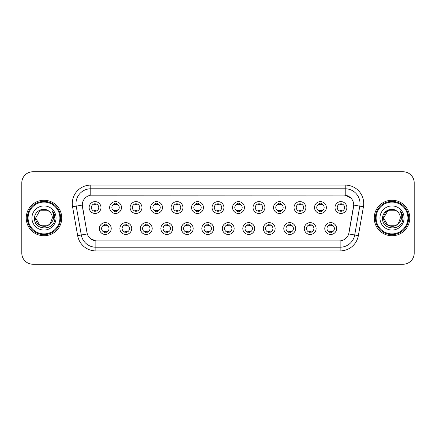 <?xml version="1.0" encoding="UTF-8"?>
<svg xmlns="http://www.w3.org/2000/svg" width="436" height="436" viewBox="0 0 436 436"><rect width="100%" height="100%" fill="white"/><g stroke="black" fill="none" stroke-linecap="round" stroke-linejoin="round"><path stroke-width="0.65" d="M131.716 228.54A5.919 5.919 0 0 1 125.797 234.459A5.919 5.919 0 0 1 119.884 228.54A5.919 5.919 0 0 1 125.797 222.622A5.919 5.919 0 0 1 131.716 228.54M122.102 228.54A3.701 3.701 0 0 0 125.797 232.241A3.701 3.701 0 0 0 129.497 228.54A3.701 3.701 0 0 0 125.797 224.84A3.701 3.701 0 0 0 122.102 228.54M152.208 228.54A5.919 5.919 0 0 1 146.289 234.459A5.919 5.919 0 0 1 140.37 228.54A5.919 5.919 0 0 1 146.289 222.622A5.919 5.919 0 0 1 152.208 228.54M142.588 228.54A3.701 3.701 0 0 0 146.289 232.241A3.701 3.701 0 0 0 149.984 228.54A3.701 3.701 0 0 0 146.289 224.84A3.701 3.701 0 0 0 142.588 228.54M172.694 228.54A5.919 5.919 0 0 1 166.775 234.459A5.919 5.919 0 0 1 160.862 228.54A5.919 5.919 0 0 1 166.775 222.622A5.919 5.919 0 0 1 172.694 228.54M163.08 228.54A3.701 3.701 0 0 0 166.775 232.241A3.701 3.701 0 0 0 170.476 228.54A3.701 3.701 0 0 0 166.775 224.84A3.701 3.701 0 0 0 163.08 228.54M193.186 228.54A5.919 5.919 0 0 1 187.267 234.459A5.919 5.919 0 0 1 181.349 228.54A5.919 5.919 0 0 1 187.267 222.622A5.919 5.919 0 0 1 193.186 228.54M183.567 228.54A3.701 3.701 0 0 0 187.267 232.241A3.701 3.701 0 0 0 190.963 228.54A3.701 3.701 0 0 0 187.267 224.84A3.701 3.701 0 0 0 183.567 228.54M213.673 228.54A5.919 5.919 0 0 1 207.754 234.459A5.919 5.919 0 0 1 201.835 228.54A5.919 5.919 0 0 1 207.754 222.622A5.919 5.919 0 0 1 213.673 228.54M204.059 228.54A3.701 3.701 0 0 0 207.754 232.241A3.701 3.701 0 0 0 211.455 228.54A3.701 3.701 0 0 0 207.754 224.84A3.701 3.701 0 0 0 204.059 228.54M234.165 228.54A5.919 5.919 0 0 1 228.246 234.459A5.919 5.919 0 0 1 222.327 228.54A5.919 5.919 0 0 1 228.246 222.622A5.919 5.919 0 0 1 234.165 228.54M224.545 228.54A3.701 3.701 0 0 0 228.246 232.241A3.701 3.701 0 0 0 231.941 228.54A3.701 3.701 0 0 0 228.246 224.84A3.701 3.701 0 0 0 224.545 228.54M254.651 228.54A5.919 5.919 0 0 1 248.733 234.459A5.919 5.919 0 0 1 242.814 228.54A5.919 5.919 0 0 1 248.733 222.622A5.919 5.919 0 0 1 254.651 228.54M245.037 228.54A3.701 3.701 0 0 0 248.733 232.241A3.701 3.701 0 0 0 252.433 228.54A3.701 3.701 0 0 0 248.733 224.84A3.701 3.701 0 0 0 245.037 228.54M275.138 228.54A5.919 5.919 0 0 1 269.225 234.459A5.919 5.919 0 0 1 263.306 228.54A5.919 5.919 0 0 1 269.225 222.622A5.919 5.919 0 0 1 275.138 228.54M265.524 228.54A3.701 3.701 0 0 0 269.225 232.241A3.701 3.701 0 0 0 272.92 228.54A3.701 3.701 0 0 0 269.225 224.84A3.701 3.701 0 0 0 265.524 228.54M295.63 228.54A5.919 5.919 0 0 1 289.711 234.459A5.919 5.919 0 0 1 283.792 228.54A5.919 5.919 0 0 1 289.711 222.622A5.919 5.919 0 0 1 295.63 228.54M286.016 228.54A3.701 3.701 0 0 0 289.711 232.241A3.701 3.701 0 0 0 293.412 228.54A3.701 3.701 0 0 0 289.711 224.84A3.701 3.701 0 0 0 286.016 228.54M316.116 228.54A5.919 5.919 0 0 1 310.203 234.459A5.919 5.919 0 0 1 304.284 228.54A5.919 5.919 0 0 1 310.203 222.622A5.919 5.919 0 0 1 316.116 228.54M306.503 228.54A3.701 3.701 0 0 0 310.203 232.241A3.701 3.701 0 0 0 313.898 228.54A3.701 3.701 0 0 0 310.203 224.84A3.701 3.701 0 0 0 306.503 228.54M336.608 228.54A5.919 5.919 0 0 1 330.69 234.459A5.919 5.919 0 0 1 324.771 228.54A5.919 5.919 0 0 1 330.69 222.622A5.919 5.919 0 0 1 336.608 228.54M326.989 228.54A3.701 3.701 0 0 0 330.69 232.241A3.701 3.701 0 0 0 334.39 228.54A3.701 3.701 0 0 0 330.69 224.84A3.701 3.701 0 0 0 326.989 228.54M111.229 228.54A5.919 5.919 0 0 1 105.31 234.459A5.919 5.919 0 0 1 99.392 228.54A5.919 5.919 0 0 1 105.31 222.622A5.919 5.919 0 0 1 111.229 228.54M101.61 228.54A3.701 3.701 0 0 0 105.31 232.241A3.701 3.701 0 0 0 109.011 228.54A3.701 3.701 0 0 0 105.31 224.84A3.701 3.701 0 0 0 101.61 228.54M121.47 207.536A5.919 5.919 0 0 1 115.556 213.449A5.919 5.919 0 0 1 109.638 207.536A5.919 5.919 0 0 1 115.556 201.617A5.919 5.919 0 0 1 121.47 207.536M111.856 207.536A3.701 3.701 0 0 0 115.556 211.231A3.701 3.701 0 0 0 119.251 207.536A3.701 3.701 0 0 0 115.556 203.835A3.701 3.701 0 0 0 111.856 207.536M141.962 207.536A5.919 5.919 0 0 1 136.043 213.449A5.919 5.919 0 0 1 130.124 207.536A5.919 5.919 0 0 1 136.043 201.617A5.919 5.919 0 0 1 141.962 207.536M132.348 207.536A3.701 3.701 0 0 0 136.043 211.231A3.701 3.701 0 0 0 139.743 207.536A3.701 3.701 0 0 0 136.043 203.835A3.701 3.701 0 0 0 132.348 207.536M162.448 207.536A5.919 5.919 0 0 1 156.535 213.449A5.919 5.919 0 0 1 150.616 207.536A5.919 5.919 0 0 1 156.535 201.617A5.919 5.919 0 0 1 162.448 207.536M152.834 207.536A3.701 3.701 0 0 0 156.535 211.231A3.701 3.701 0 0 0 160.23 207.536A3.701 3.701 0 0 0 156.535 203.835A3.701 3.701 0 0 0 152.834 207.536M182.94 207.536A5.919 5.919 0 0 1 177.021 213.449A5.919 5.919 0 0 1 171.103 207.536A5.919 5.919 0 0 1 177.021 201.617A5.919 5.919 0 0 1 182.94 207.536M173.321 207.536A3.701 3.701 0 0 0 177.021 211.231A3.701 3.701 0 0 0 180.722 207.536A3.701 3.701 0 0 0 177.021 203.835A3.701 3.701 0 0 0 173.321 207.536M203.427 207.536A5.919 5.919 0 0 1 197.513 213.449A5.919 5.919 0 0 1 191.595 207.536A5.919 5.919 0 0 1 197.513 201.617A5.919 5.919 0 0 1 203.427 207.536M193.813 207.536A3.701 3.701 0 0 0 197.513 211.231A3.701 3.701 0 0 0 201.209 207.536A3.701 3.701 0 0 0 197.513 203.835A3.701 3.701 0 0 0 193.813 207.536M223.919 207.536A5.919 5.919 0 0 1 218 213.449A5.919 5.919 0 0 1 212.081 207.536A5.919 5.919 0 0 1 218 201.617A5.919 5.919 0 0 1 223.919 207.536M214.299 207.536A3.701 3.701 0 0 0 218 211.231A3.701 3.701 0 0 0 221.701 207.536A3.701 3.701 0 0 0 218 203.835A3.701 3.701 0 0 0 214.299 207.536M244.405 207.536A5.919 5.919 0 0 1 238.487 213.449A5.919 5.919 0 0 1 232.573 207.536A5.919 5.919 0 0 1 238.487 201.617A5.919 5.919 0 0 1 244.405 207.536M234.791 207.536A3.701 3.701 0 0 0 238.487 211.231A3.701 3.701 0 0 0 242.187 207.536A3.701 3.701 0 0 0 238.487 203.835A3.701 3.701 0 0 0 234.791 207.536M264.897 207.536A5.919 5.919 0 0 1 258.979 213.449A5.919 5.919 0 0 1 253.06 207.536A5.919 5.919 0 0 1 258.979 201.617A5.919 5.919 0 0 1 264.897 207.536M255.278 207.536A3.701 3.701 0 0 0 258.979 211.231A3.701 3.701 0 0 0 262.679 207.536A3.701 3.701 0 0 0 258.979 203.835A3.701 3.701 0 0 0 255.278 207.536M285.384 207.536A5.919 5.919 0 0 1 279.465 213.449A5.919 5.919 0 0 1 273.552 207.536A5.919 5.919 0 0 1 279.465 201.617A5.919 5.919 0 0 1 285.384 207.536M275.77 207.536A3.701 3.701 0 0 0 279.465 211.231A3.701 3.701 0 0 0 283.166 207.536A3.701 3.701 0 0 0 279.465 203.835A3.701 3.701 0 0 0 275.77 207.536M305.876 207.536A5.919 5.919 0 0 1 299.957 213.449A5.919 5.919 0 0 1 294.038 207.536A5.919 5.919 0 0 1 299.957 201.617A5.919 5.919 0 0 1 305.876 207.536M296.257 207.536A3.701 3.701 0 0 0 299.957 211.231A3.701 3.701 0 0 0 303.652 207.536A3.701 3.701 0 0 0 299.957 203.835A3.701 3.701 0 0 0 296.257 207.536M326.362 207.536A5.919 5.919 0 0 1 320.444 213.449A5.919 5.919 0 0 1 314.53 207.536A5.919 5.919 0 0 1 320.444 201.617A5.919 5.919 0 0 1 326.362 207.536M316.749 207.536A3.701 3.701 0 0 0 320.444 211.231A3.701 3.701 0 0 0 324.144 207.536A3.701 3.701 0 0 0 320.444 203.835A3.701 3.701 0 0 0 316.749 207.536M346.854 207.536A5.919 5.919 0 0 1 340.936 213.449A5.919 5.919 0 0 1 335.017 207.536A5.919 5.919 0 0 1 340.936 201.617A5.919 5.919 0 0 1 346.854 207.536M337.235 207.536A3.701 3.701 0 0 0 340.936 211.231A3.701 3.701 0 0 0 344.631 207.536A3.701 3.701 0 0 0 340.936 203.835A3.701 3.701 0 0 0 337.235 207.536M100.983 207.536A5.919 5.919 0 0 1 95.064 213.449A5.919 5.919 0 0 1 89.146 207.536A5.919 5.919 0 0 1 95.064 201.617A5.919 5.919 0 0 1 100.983 207.536M91.369 207.536A3.701 3.701 0 0 0 95.064 211.231A3.701 3.701 0 0 0 98.765 207.536A3.701 3.701 0 0 0 95.064 203.835A3.701 3.701 0 0 0 91.369 207.536M77.652 235.636L72.567 206.789A18.492 18.492 0 0 1 90.775 185.082L345.225 185.082A18.492 18.492 0 0 1 363.433 206.789L358.348 235.636A18.492 18.492 0 0 1 340.14 250.918L95.86 250.918A18.492 18.492 0 0 1 77.652 235.636L87.293 233.936L82.42 206.789A9.984 9.984 0 0 1 92.252 195.072L343.748 195.072A9.984 9.984 0 0 1 353.58 206.789L349.013 232.677A9.984 9.984 0 0 1 339.181 240.928L96.819 240.928A9.984 9.984 0 0 1 86.987 232.677L82.268 205.078L76.207 206.146A14.791 14.791 0 0 1 90.775 188.783L345.225 188.783A14.791 14.791 0 0 1 359.793 206.146L354.708 234.993A14.791 14.791 0 0 1 340.14 247.217L95.86 247.217A14.791 14.791 0 0 1 81.292 234.993L76.207 206.146A14.791 14.791 0 0 1 75.984 203.574M26.236 218A17.751 17.751 0 0 0 43.992 235.751A17.751 17.751 0 0 0 61.743 218A17.751 17.751 0 0 0 43.992 200.249A17.751 17.751 0 0 0 26.236 218A17.751 17.751 0 0 0 43.992 235.751A17.751 17.751 0 0 0 61.743 218A17.751 17.751 0 0 0 43.992 200.249A17.751 17.751 0 0 0 26.236 218M374.257 218A17.751 17.751 0 0 0 392.008 235.751A17.751 17.751 0 0 0 409.764 218A17.751 17.751 0 0 0 392.008 200.249A17.751 17.751 0 0 0 374.257 218A17.751 17.751 0 0 0 392.008 235.751A17.751 17.751 0 0 0 409.764 218A17.751 17.751 0 0 0 392.008 200.249A17.751 17.751 0 0 0 374.257 218M90.775 185.082L90.775 195.181L343.748 195.072L345.225 195.181L350.806 197.993M82.268 205.056L82.377 203.574M339.181 240.928L96.819 240.928M95.86 250.918L95.86 240.885L90.53 238.705M359.793 206.146L353.732 205.078L348.707 233.936L354.708 234.993L359.793 206.146L363.433 206.789M349.013 232.677L348.953 232.993M87.047 232.993L86.987 232.677M414.2 182.864A11.096 11.096 0 0 0 403.104 171.768L32.896 171.768A11.096 11.096 0 0 0 21.8 182.864L21.8 253.136A11.096 11.096 0 0 0 32.896 264.232L403.104 264.232A11.096 11.096 0 0 0 414.2 253.136L414.2 182.864L414.2 253.136M21.8 182.864L21.8 253.136M403.104 171.768L32.896 171.768M32.896 264.232L403.104 264.232M95.991 203.574L95.991 204.849A2.839 2.839 0 0 0 94.143 204.849L94.143 203.574M94.143 211.493L94.143 210.217A2.839 2.839 0 0 0 95.991 210.217L95.991 211.493M104.384 232.502L104.384 231.222A2.839 2.839 0 0 0 106.237 231.222L106.237 232.502M106.237 224.578L106.237 225.859A2.839 2.839 0 0 0 104.384 225.859L104.384 224.578M116.477 203.574L116.477 204.849A2.839 2.839 0 0 0 114.63 204.849L114.63 203.574M114.63 211.493L114.63 210.217A2.839 2.839 0 0 0 116.477 210.217L116.477 211.493M136.969 203.574L136.969 204.849A2.839 2.839 0 0 0 135.116 204.849L135.116 203.574M135.116 211.493L135.116 210.217A2.839 2.839 0 0 0 136.969 210.217L136.969 211.493M157.456 203.574L157.456 204.849A2.839 2.839 0 0 0 155.608 204.849L155.608 203.574M155.608 211.493L155.608 210.217A2.839 2.839 0 0 0 157.456 210.217L157.456 211.493M177.948 203.574L177.948 204.849A2.839 2.839 0 0 0 176.095 204.849L176.095 203.574M176.095 211.493L176.095 210.217A2.839 2.839 0 0 0 177.948 210.217L177.948 211.493M124.876 232.502L124.876 231.222A2.839 2.839 0 0 0 126.723 231.222L126.723 232.502M126.723 224.578L126.723 225.859A2.839 2.839 0 0 0 124.876 225.859L124.876 224.578M145.362 232.502L145.362 231.222A2.839 2.839 0 0 0 147.21 231.222L147.21 232.502M147.21 224.578L147.21 225.859A2.839 2.839 0 0 0 145.362 225.859L145.362 224.578M165.854 232.502L165.854 231.222A2.839 2.839 0 0 0 167.702 231.222L167.702 232.502M167.702 224.578L167.702 225.859A2.839 2.839 0 0 0 165.854 225.859L165.854 224.578M48.173 225.243A8.36 8.36 0 0 0 50.429 223.336L48.581 224.987M59.896 218A15.903 15.903 0 0 0 43.992 202.097A15.903 15.903 0 0 0 28.089 218A15.903 15.903 0 0 0 43.992 233.903A15.903 15.903 0 0 0 59.896 218M60.631 218A16.644 16.644 0 0 0 43.992 201.356A16.644 16.644 0 0 0 27.348 218A16.644 16.644 0 0 0 43.992 234.644A16.644 16.644 0 0 0 60.631 218M39.812 210.757L35.632 218C35.202 225.434 45.736 229.331 50.26 223.532L48.173 225.243L39.812 225.243L35.632 218L39.812 225.243L48.173 225.243L50.429 223.336L48.173 225.243L39.812 225.243L35.632 218L39.812 210.757L48.173 210.757L49.47 211.683C44.336 206.304 34.46 210.735 34.553 218C33.61 230.906 54.538 231.244 54.876 218.627L54.892 218C54.86 215.259 53.95 212.85 52.157 210.773C53.519 213.013 53.999 215.422 53.595 218C53.23 220.153 52.173 221.929 50.429 223.336L48.565 224.998M50.429 223.336L52.353 218C52.304 215.477 51.344 213.373 49.47 211.683M31.932 218A12.061 12.061 0 0 0 43.992 230.061A12.061 12.061 0 0 0 56.048 218A12.061 12.061 0 0 0 43.992 205.939A12.061 12.061 0 0 0 31.932 218M52.238 210.866L54.887 218.316M52.157 210.773L54.337 214.556M396.188 225.243A8.36 8.36 0 0 0 398.444 223.336L396.188 225.243L387.827 225.243L383.647 218L387.827 210.757L396.188 210.757L397.485 211.683C392.356 206.304 382.476 210.735 382.568 218C381.631 230.906 402.559 231.244 402.897 218.627L402.913 218C402.88 215.259 401.97 212.85 400.177 210.773C401.54 213.013 402.019 215.422 401.616 218C401.251 220.153 400.194 221.929 398.444 223.336L398.275 223.532C393.757 229.331 383.222 225.434 383.647 218L387.827 225.243L396.188 225.243L398.444 223.336L396.575 225.003M407.911 218A15.903 15.903 0 0 0 392.008 202.097A15.903 15.903 0 0 0 376.105 218A15.903 15.903 0 0 0 392.008 233.903A15.903 15.903 0 0 0 407.911 218M408.652 218A16.644 16.644 0 0 0 392.008 201.356A16.644 16.644 0 0 0 375.369 218A16.644 16.644 0 0 0 392.008 234.644A16.644 16.644 0 0 0 408.652 218M398.444 223.336L400.368 218C400.324 215.477 399.36 213.373 397.485 211.683M379.952 218A12.061 12.061 0 0 0 392.008 230.061A12.061 12.061 0 0 0 404.068 218A12.061 12.061 0 0 0 392.008 205.939A12.061 12.061 0 0 0 379.952 218M396.188 210.757A8.36 8.36 0 0 0 383.647 218M400.259 210.866L402.908 218.316L400.177 210.773L402.352 214.556M402.913 218L400.177 210.773L402.908 218.316M198.435 203.574L198.435 204.849A2.839 2.839 0 0 0 196.587 204.849L196.587 203.574M196.587 211.493L196.587 210.217A2.839 2.839 0 0 0 198.435 210.217L198.435 211.493M218.927 203.574L218.927 204.849A2.839 2.839 0 0 0 217.074 204.849L217.074 203.574M217.074 211.493L217.074 210.217A2.839 2.839 0 0 0 218.927 210.217L218.927 211.493M239.413 203.574L239.413 204.849A2.839 2.839 0 0 0 237.566 204.849L237.566 203.574M237.566 211.493L237.566 210.217A2.839 2.839 0 0 0 239.413 210.217L239.413 211.493M186.341 232.502L186.341 231.222A2.839 2.839 0 0 0 188.189 231.222L188.189 232.502M188.189 224.578L188.189 225.859A2.839 2.839 0 0 0 186.341 225.859L186.341 224.578M206.833 232.502L206.833 231.222A2.839 2.839 0 0 0 208.68 231.222L208.68 232.502M208.68 224.578L208.68 225.859A2.839 2.839 0 0 0 206.833 225.859L206.833 224.578M227.32 232.502L227.32 231.222A2.839 2.839 0 0 0 229.167 231.222L229.167 232.502M229.167 224.578L229.167 225.859A2.839 2.839 0 0 0 227.32 225.859L227.32 224.578M259.905 203.574L259.905 204.849A2.839 2.839 0 0 0 258.052 204.849L258.052 203.574M258.052 211.493L258.052 210.217A2.839 2.839 0 0 0 259.905 210.217L259.905 211.493M280.392 203.574L280.392 204.849A2.839 2.839 0 0 0 278.544 204.849L278.544 203.574M278.544 211.493L278.544 210.217A2.839 2.839 0 0 0 280.392 210.217L280.392 211.493M300.884 203.574L300.884 204.849A2.839 2.839 0 0 0 299.031 204.849L299.031 203.574M299.031 211.493L299.031 210.217A2.839 2.839 0 0 0 300.884 210.217L300.884 211.493M321.37 203.574L321.37 204.849A2.839 2.839 0 0 0 319.523 204.849L319.523 203.574M319.523 211.493L319.523 210.217A2.839 2.839 0 0 0 321.37 210.217L321.37 211.493M341.857 203.574L341.857 204.849A2.839 2.839 0 0 0 340.009 204.849L340.009 203.574M340.009 211.493L340.009 210.217A2.839 2.839 0 0 0 341.857 210.217L341.857 211.493M247.812 232.502L247.812 231.222A2.839 2.839 0 0 0 249.659 231.222L249.659 232.502M249.659 224.578L249.659 225.859A2.839 2.839 0 0 0 247.812 225.859L247.812 224.578M268.298 232.502L268.298 231.222A2.839 2.839 0 0 0 270.146 231.222L270.146 232.502M270.146 224.578L270.146 225.859A2.839 2.839 0 0 0 268.298 225.859L268.298 224.578M288.79 232.502L288.79 231.222A2.839 2.839 0 0 0 290.638 231.222L290.638 232.502M290.638 224.578L290.638 225.859A2.839 2.839 0 0 0 288.79 225.859L288.79 224.578M309.277 232.502L309.277 231.222A2.839 2.839 0 0 0 311.124 231.222L311.124 232.502M311.124 224.578L311.124 225.859A2.839 2.839 0 0 0 309.277 225.859L309.277 224.578M329.763 232.502L329.763 231.222A2.839 2.839 0 0 0 331.616 231.222L331.616 232.502M331.616 224.578L331.616 225.859A2.839 2.839 0 0 0 329.763 225.859L329.763 224.578M345.225 185.082L345.225 195.181M340.14 240.885L340.14 250.918M72.567 206.789L76.207 206.146M354.708 234.993L358.348 235.636"/></g></svg>
